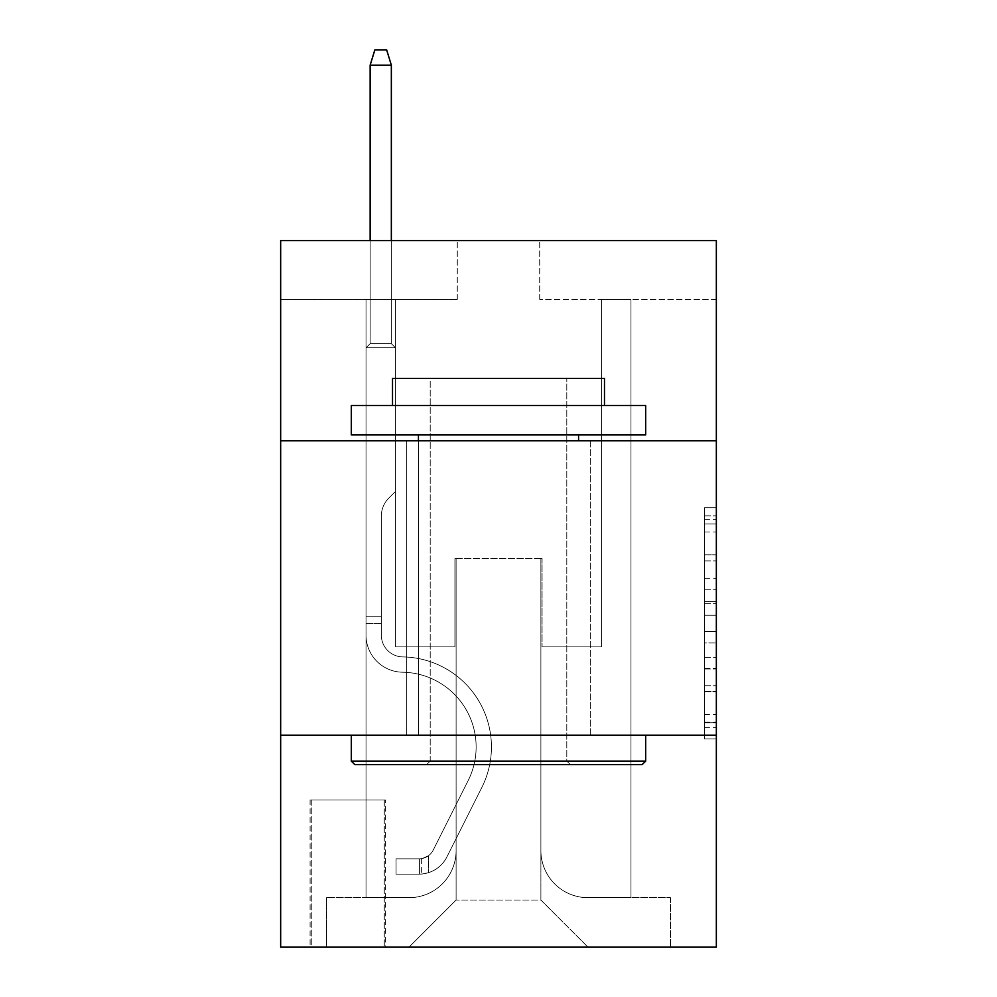 <?xml version="1.0" encoding="UTF-8"?>
<svg xmlns="http://www.w3.org/2000/svg" width="997" height="997" viewBox="0 0 997 997"><rect width="100%" height="100%" fill="white"/><g stroke="black" fill="none" stroke-linecap="round" stroke-linejoin="round"><path stroke-width="0.75" stroke-dasharray="4.99 3.74" d="M704.567 578.248L704.567 615.236L716.345 615.236L716.345 727.349L716.345 519.3L716.345 615.236L704.567 615.236L704.567 515.823L704.567 738.902L704.567 507.735L704.567 722.725L716.345 722.725L704.567 722.725L716.345 722.725L704.567 722.725L704.567 685.737L704.567 738.902L716.345 738.902L716.345 507.735L716.345 722.152L716.345 631.413L704.567 631.413L716.345 631.413L716.345 685.737L716.345 523.923L704.567 523.923L716.345 523.923L716.345 738.902L716.345 519.3L716.345 738.902L704.567 738.902L704.567 507.735L716.345 507.735L716.345 519.3L716.345 507.735L716.345 519.3L716.345 507.735L716.345 515.823L716.345 507.735L704.567 507.735L704.567 523.923L716.345 523.923L704.567 523.923L704.567 578.248L716.345 578.248M590.349 440.799L590.349 735.188L406.651 735.188L590.349 735.188L406.651 735.188L590.349 735.188L590.349 440.799L406.651 440.799L406.651 735.188L406.651 440.799L590.349 440.799M385.453 799.955L310.092 799.955L385.453 799.955L385.453 947.15L310.092 947.15L385.453 947.15M310.092 799.955L310.092 947.15M716.345 601.365L716.345 589.8L716.345 601.365L704.567 601.365L704.567 554.843L704.567 691.806L704.567 657.422L716.345 657.422L704.567 657.422L704.567 738.902L716.345 738.902L704.567 738.902L716.345 738.902L704.567 738.902L704.567 507.735L716.345 507.735L704.567 507.735L716.345 507.735L704.567 507.735L704.567 601.365L716.345 601.365M716.345 735.188L716.345 947.15L280.656 947.15L280.656 735.188L716.345 735.188L716.345 240.613L539.713 240.613L716.345 240.613L716.345 299.486L716.345 240.613L280.656 240.613L457.287 240.613L280.656 240.613L280.656 299.486L457.287 299.486L280.656 299.486L280.656 240.613L280.656 440.799L716.345 440.799L280.656 440.799L280.656 735.188L716.345 735.188L280.656 735.188M366.024 299.486L366.024 897.686L409.007 897.686A47.108 47.108 0 0 0 456.103 850.591L456.103 558.557L456.103 900.042L456.103 558.557L456.103 900.042L456.103 558.557L540.897 558.557L540.897 850.591A47.108 47.108 0 0 0 587.993 897.686L630.976 897.686L630.976 299.486L630.976 897.686L630.976 299.486L630.976 897.686L630.976 299.486L630.976 897.686L630.976 299.486L630.976 897.686L630.976 299.486L630.976 897.686L630.976 299.486L630.976 897.686L630.976 299.486L630.976 897.686L630.976 299.486L630.976 897.686L630.976 299.486L630.976 897.686L630.976 299.486L630.976 897.686L630.976 299.486L630.976 897.686L630.976 299.486L630.976 897.686L630.976 299.486L630.976 897.686L630.976 299.486L630.976 897.686L670.42 897.686L587.993 897.686L630.976 897.686L587.993 897.686L630.976 897.686L587.993 897.686L630.976 897.686L587.993 897.686L630.976 897.686L587.993 897.686L630.976 897.686L587.993 897.686L630.976 897.686L587.993 897.686L630.976 897.686L587.993 897.686L630.976 897.686L587.993 897.686L630.976 897.686L587.993 897.686L630.976 897.686L587.993 897.686L630.976 897.686L587.993 897.686L630.976 897.686L587.993 897.686L630.976 897.686L630.976 299.486L601.54 299.486L630.976 299.486L601.54 299.486L630.976 299.486L601.54 299.486L630.976 299.486L601.54 299.486L630.976 299.486L601.54 299.486L630.976 299.486L601.54 299.486L630.976 299.486L601.54 299.486L630.976 299.486L601.54 299.486L630.976 299.486L601.54 299.486L630.976 299.486L601.54 299.486L630.976 299.486L601.54 299.486L630.976 299.486L601.54 299.486L630.976 299.486L601.54 299.486L630.976 299.486L601.54 299.486L630.976 299.486L601.54 299.486L630.976 299.486L630.976 897.686L587.993 897.686A47.108 47.108 0 0 1 540.897 850.591A47.108 47.108 0 0 0 587.993 897.686A47.108 47.108 0 0 1 540.897 850.591A47.108 47.108 0 0 0 587.993 897.686A47.108 47.108 0 0 1 540.897 850.591A47.108 47.108 0 0 0 587.993 897.686A47.108 47.108 0 0 1 540.897 850.591A47.108 47.108 0 0 0 587.993 897.686A47.108 47.108 0 0 1 540.897 850.591A47.108 47.108 0 0 0 587.993 897.686A47.108 47.108 0 0 1 540.897 850.591A47.108 47.108 0 0 0 587.993 897.686A47.108 47.108 0 0 1 540.897 850.591A47.108 47.108 0 0 0 587.993 897.686A47.108 47.108 0 0 1 540.897 850.591A47.108 47.108 0 0 0 587.993 897.686A47.108 47.108 0 0 1 540.897 850.591A47.108 47.108 0 0 0 587.993 897.686A47.108 47.108 0 0 1 540.897 850.591A47.108 47.108 0 0 0 587.993 897.686A47.108 47.108 0 0 1 540.897 850.591A47.108 47.108 0 0 0 587.993 897.686A47.108 47.108 0 0 1 540.897 850.591A47.108 47.108 0 0 0 587.993 897.686A47.108 47.108 0 0 1 540.897 850.591A47.108 47.108 0 0 0 587.993 897.686A47.108 47.108 0 0 1 540.897 850.591L540.897 558.557L540.897 900.042L456.103 900.042L540.897 900.042L587.993 947.15L670.42 947.15L409.007 947.15L587.993 947.15L540.897 900.042L587.993 947.15L540.897 900.042L540.897 558.557L540.897 900.042L540.897 558.557L454.931 558.557L454.931 646.879L395.46 646.879L395.46 299.486L366.024 299.486L366.024 897.686L409.007 897.686A47.108 47.108 0 0 0 456.103 850.591L456.103 558.557L454.931 558.557L454.931 646.879L395.46 646.879L395.46 299.486L366.024 299.486L366.024 897.686L409.007 897.686L326.58 897.686L409.007 897.686L366.024 897.686L366.024 299.486L366.024 897.686L366.024 299.486L366.024 897.686L366.024 299.486L366.024 897.686L366.024 299.486L366.024 897.686L366.024 299.486L366.024 897.686L366.024 299.486L366.024 897.686L366.024 299.486L366.024 897.686L366.024 299.486L366.024 897.686L366.024 299.486L366.024 897.686L366.024 299.486L366.024 897.686L366.024 299.486L366.024 897.686L366.024 299.486L366.024 897.686L366.024 299.486L395.46 299.486L366.024 299.486L395.46 299.486L366.024 299.486L395.46 299.486L366.024 299.486L395.46 299.486L366.024 299.486L395.46 299.486L366.024 299.486L395.46 299.486L366.024 299.486L395.46 299.486L366.024 299.486L395.46 299.486L366.024 299.486L395.46 299.486L366.024 299.486L395.46 299.486L366.024 299.486L395.46 299.486L366.024 299.486L395.46 299.486L366.024 299.486L395.46 299.486L366.024 299.486L395.46 299.486L366.024 299.486L366.024 897.686L366.024 299.486M456.103 850.591L456.103 558.557L454.931 558.557L454.931 646.879L395.46 646.879L395.46 299.486L395.46 646.879L395.46 299.486L395.46 646.879L395.46 299.486L395.46 646.879L395.46 299.486L395.46 646.879L395.46 299.486L395.46 646.879L395.46 299.486L395.46 646.879L395.46 299.486L395.46 646.879L395.46 299.486L395.46 646.879L395.46 299.486L395.46 646.879L395.46 299.486L395.46 646.879L395.46 299.486L395.46 646.879L395.46 299.486L395.46 646.879L395.46 299.486L395.46 646.879L395.46 299.486L395.46 646.879L454.931 646.879L395.46 646.879L454.931 646.879L395.46 646.879L454.931 646.879L395.46 646.879L454.931 646.879L395.46 646.879L454.931 646.879L395.46 646.879L454.931 646.879L395.46 646.879L454.931 646.879L395.46 646.879L454.931 646.879L395.46 646.879L454.931 646.879L395.46 646.879L454.931 646.879L395.46 646.879L454.931 646.879L395.46 646.879L454.931 646.879L395.46 646.879L454.931 646.879L395.46 646.879L454.931 646.879L454.931 558.557L454.931 646.879L454.931 558.557L454.931 646.879L454.931 558.557L454.931 646.879L454.931 558.557L454.931 646.879L454.931 558.557L454.931 646.879L454.931 558.557L454.931 646.879L454.931 558.557L454.931 646.879L454.931 558.557L454.931 646.879L454.931 558.557L454.931 646.879L454.931 558.557L454.931 646.879L454.931 558.557L454.931 646.879L454.931 558.557L454.931 646.879L454.931 558.557L454.931 646.879L454.931 558.557L456.103 558.557L454.931 558.557L456.103 558.557L454.931 558.557L456.103 558.557L454.931 558.557L456.103 558.557L454.931 558.557L456.103 558.557L454.931 558.557L456.103 558.557L454.931 558.557L456.103 558.557L454.931 558.557L456.103 558.557L454.931 558.557L456.103 558.557L454.931 558.557L456.103 558.557L454.931 558.557L456.103 558.557L454.931 558.557L456.103 558.557L454.931 558.557L456.103 558.557L454.931 558.557L456.103 558.557L456.103 850.591A47.108 47.108 0 0 1 409.007 897.686A47.108 47.108 0 0 0 456.103 850.591A47.108 47.108 0 0 1 409.007 897.686A47.108 47.108 0 0 0 456.103 850.591A47.108 47.108 0 0 1 409.007 897.686A47.108 47.108 0 0 0 456.103 850.591A47.108 47.108 0 0 1 409.007 897.686A47.108 47.108 0 0 0 456.103 850.591A47.108 47.108 0 0 1 409.007 897.686A47.108 47.108 0 0 0 456.103 850.591A47.108 47.108 0 0 1 409.007 897.686A47.108 47.108 0 0 0 456.103 850.591A47.108 47.108 0 0 1 409.007 897.686A47.108 47.108 0 0 0 456.103 850.591A47.108 47.108 0 0 1 409.007 897.686A47.108 47.108 0 0 0 456.103 850.591A47.108 47.108 0 0 1 409.007 897.686A47.108 47.108 0 0 0 456.103 850.591A47.108 47.108 0 0 1 409.007 897.686A47.108 47.108 0 0 0 456.103 850.591A47.108 47.108 0 0 1 409.007 897.686A47.108 47.108 0 0 0 456.103 850.591A47.108 47.108 0 0 1 409.007 897.686A47.108 47.108 0 0 0 456.103 850.591A47.108 47.108 0 0 1 409.007 897.686A47.108 47.108 0 0 0 456.103 850.591M716.345 299.486L539.713 299.486L716.345 299.486M311.263 947.15L384.281 947.15L311.263 947.15L311.263 799.955L384.281 799.955L384.281 947.15L384.281 799.955L311.263 799.955L311.263 947.15M326.58 947.15L409.007 947.15L456.103 900.042L409.007 947.15L456.103 900.042L409.007 947.15L326.58 947.15L326.58 897.686L326.58 947.15M542.069 558.557L540.897 558.557L542.069 558.557L540.897 558.557L542.069 558.557L540.897 558.557L542.069 558.557L540.897 558.557L542.069 558.557L540.897 558.557L542.069 558.557L540.897 558.557L542.069 558.557L540.897 558.557L542.069 558.557L540.897 558.557L542.069 558.557L540.897 558.557L542.069 558.557L540.897 558.557L542.069 558.557L540.897 558.557L542.069 558.557L540.897 558.557L542.069 558.557L540.897 558.557L542.069 558.557L540.897 558.557L542.069 558.557L540.897 558.557L542.069 558.557L542.069 646.879L542.069 558.557M539.713 299.486L539.713 240.613L539.713 299.486M457.287 299.486L457.287 240.613L457.287 299.486M670.42 897.686L670.42 947.15L670.42 897.686M601.54 299.486L601.54 646.879L542.069 646.879L601.54 646.879L542.069 646.879L601.54 646.879L542.069 646.879L601.54 646.879L542.069 646.879L601.54 646.879L542.069 646.879L601.54 646.879L542.069 646.879L601.54 646.879L542.069 646.879L601.54 646.879L542.069 646.879L601.54 646.879L542.069 646.879L601.54 646.879L542.069 646.879L601.54 646.879L542.069 646.879L601.54 646.879L542.069 646.879L601.54 646.879L542.069 646.879L601.54 646.879L542.069 646.879L601.54 646.879L542.069 646.879L601.54 646.879L601.54 299.486M716.345 440.799L280.656 440.799M704.567 615.236L716.345 615.236L704.567 615.236M704.567 515.823L704.567 507.735L704.567 515.823L716.345 515.823L704.567 515.823M704.567 691.233L704.567 642.965L704.567 691.233L716.345 691.233L704.567 691.233M704.567 642.965L704.567 631.413L716.345 631.413L704.567 631.413L704.567 642.965L716.345 642.965L704.567 642.965M704.567 554.843L704.567 523.923L704.567 554.843L716.345 554.843L704.567 554.843M704.567 507.735L716.345 507.735L704.567 507.735L704.567 519.3L704.567 507.735L716.345 507.735M704.567 738.902L716.345 738.902L704.567 738.902L704.567 727.349L704.567 738.902M381.328 616.258L381.328 623.324L366.024 623.324L366.024 616.258L366.024 635.126L366.024 347.779L395.46 347.779L366.024 347.779L370.149 343.653L391.347 343.653L370.149 343.653L366.024 347.779L395.46 347.779L395.46 491.434L388.83 498.076A25.586 25.586 -30.9 0 0 381.328 516.159A25.586 25.586 149.1 0 1 388.83 498.076L395.46 491.434L395.46 347.779L366.024 347.779L370.149 343.653L391.347 343.653L395.46 347.779L366.024 347.779L395.46 347.779L391.347 343.653L370.149 343.653L366.024 347.779L370.149 343.653L391.347 343.653L395.46 347.779L366.024 347.779L395.46 347.779L395.46 491.434L388.83 498.076A25.586 25.586 -59.5 0 0 381.328 516.159A25.586 25.586 120.5 0 1 388.83 498.076L395.46 491.434L395.46 347.779L366.024 347.779L370.149 343.653L366.024 347.779L395.46 347.779L366.024 347.779L370.149 343.653L391.347 343.653L370.149 343.653L366.024 347.779L395.46 347.779L391.347 343.653L395.46 347.779L366.024 347.779L370.149 343.653L391.347 343.653L370.149 343.653L366.024 347.779L395.46 347.779L395.46 491.434L388.83 498.076A25.586 25.586 -59.5 0 0 381.328 516.159A25.586 25.586 120.5 0 1 388.83 498.076L395.46 491.434L395.46 347.779L366.024 347.779L370.149 343.653L391.347 343.653L395.46 347.779L366.024 347.779L395.46 347.779L391.347 343.653L370.149 343.653L366.024 347.779L370.149 343.653L391.347 343.653L395.46 347.779L366.024 347.779L395.46 347.779L395.46 491.434L388.83 498.076A25.586 25.586 -59.5 0 0 381.328 516.159A25.586 25.586 120.5 0 1 388.83 498.076L395.46 491.434L395.46 347.779L366.024 347.779L370.149 343.653L366.024 347.779L395.46 347.779L366.024 347.779L370.149 343.653L391.347 343.653L370.149 343.653L366.024 347.779L395.46 347.779L391.347 343.653L395.46 347.779L366.024 347.779L370.149 343.653L391.347 343.653L370.149 343.653L366.024 347.779L395.46 347.779L395.46 491.434L388.83 498.076A25.586 25.586 -59.5 0 0 381.328 516.159A25.586 25.586 120.5 0 1 388.83 498.076L395.46 491.434L395.46 347.779L366.024 347.779L370.149 343.653L391.347 343.653L395.46 347.779L366.024 347.779L395.46 347.779L391.347 343.653L370.149 343.653L366.024 347.779L370.149 343.653L391.347 343.653L395.46 347.779L366.024 347.779L395.46 347.779L395.46 491.434L388.83 498.076A25.586 25.586 -59.5 0 0 381.328 516.159A25.586 25.586 120.5 0 1 388.83 498.076L395.46 491.434L395.46 347.779L366.024 347.779L370.149 343.653L366.024 347.779L395.46 347.779L366.024 347.779L370.149 343.653L391.347 343.653L370.149 343.653L366.024 347.779L366.024 635.126A37.088 37.088 -30.9 0 0 402.526 672.215A37.088 37.088 149.1 0 1 366.024 635.126L366.024 347.779L366.024 635.126A37.088 37.088 -59.5 0 0 402.526 672.215A37.088 37.088 149.1 0 1 366.024 635.126L366.024 347.779L366.024 635.126A37.088 37.088 -59.5 0 0 402.526 672.215A37.088 37.088 149.1 0 1 366.024 635.126L366.024 347.779L366.024 635.126A37.088 37.088 -59.5 0 0 402.526 672.215A74.775 74.775 149.1 0 1 468.166 780.564A74.775 74.775 -30.9 0 0 402.526 672.215A37.088 37.088 120.5 0 1 366.024 635.126L366.024 347.779L366.024 635.126A37.088 37.088 -59.5 0 0 402.526 672.215A37.088 37.088 120.5 0 1 366.024 635.126L366.024 347.779L366.024 635.126A37.088 37.088 -59.5 0 0 402.526 672.215A37.088 37.088 120.5 0 1 366.024 635.126L366.024 347.779L395.46 347.779L391.347 343.653L395.46 347.779L395.46 491.434L388.83 498.076A25.586 25.586 -59.5 0 0 381.328 516.159A25.586 25.586 120.5 0 1 388.83 498.076L395.46 491.434L395.46 347.779L366.024 347.779L366.024 635.126A37.088 37.088 -59.5 0 0 402.526 672.215A74.775 74.775 120.5 0 1 468.166 780.564A74.775 74.775 -30.9 0 0 402.526 672.215A37.088 37.088 120.5 0 1 366.024 635.126L366.024 347.779L395.46 347.779L391.347 343.653L370.149 343.653L391.347 343.653L395.46 347.779L366.024 347.779L395.46 347.779L395.46 491.434L388.83 498.076A25.586 25.586 -59.5 0 0 381.328 516.159A25.586 25.586 120.5 0 1 388.83 498.076L395.46 491.434L395.46 347.779L366.024 347.779L366.024 635.126A37.088 37.088 -59.5 0 0 402.526 672.215A37.088 37.088 120.5 0 1 366.024 635.126L366.024 347.779L395.46 347.779L391.347 343.653L370.149 343.653L366.024 347.779L395.46 347.779L395.46 491.434L388.83 498.076A25.586 25.586 -59.5 0 0 381.328 516.159A25.586 25.586 120.5 0 1 388.83 498.076L395.46 491.434L395.46 347.779L366.024 347.779L366.024 635.126A37.088 37.088 -59.5 0 0 402.526 672.215A37.088 37.088 120.5 0 1 366.024 635.126L366.024 347.779L395.46 347.779L391.347 343.653L395.46 347.779L395.46 491.434L388.83 498.076A25.586 25.586 -59.5 0 0 381.328 516.159A25.586 25.586 120.5 0 1 388.83 498.076L395.46 491.434L395.46 347.779L366.024 347.779L366.024 635.126A37.088 37.088 -59.5 0 0 402.526 672.215A74.775 74.775 120.5 0 1 468.166 780.564A74.775 74.775 -30.9 0 0 402.526 672.215A37.088 37.088 120.5 0 1 366.024 635.126L366.024 347.779L395.46 347.779L391.347 343.653L370.149 343.653L391.347 343.653L395.46 347.779L366.024 347.779L395.46 347.779L395.46 491.434L388.83 498.076A25.586 25.586 -59.5 0 0 381.328 516.159A25.586 25.586 120.5 0 1 388.83 498.076L395.46 491.434L395.46 347.779L366.024 347.779L366.024 635.126A37.088 37.088 -59.5 0 0 402.526 672.215A37.088 37.088 120.5 0 1 366.024 635.126L366.024 347.779L395.46 347.779L391.347 343.653L370.149 343.653L366.024 347.779L395.46 347.779L395.46 491.434L388.83 498.076A25.586 25.586 -59.5 0 0 381.328 516.159A25.586 25.586 120.5 0 1 388.83 498.076L395.46 491.434L395.46 347.779L366.024 347.779L366.024 635.126A37.088 37.088 -59.5 0 0 402.526 672.215A37.088 37.088 120.5 0 1 366.024 635.126L366.024 347.779L395.46 347.779L391.347 343.653L395.46 347.779L395.46 491.434L388.83 498.076A25.586 25.586 -59.5 0 0 381.328 516.159A25.586 25.586 120.5 0 1 388.83 498.076L395.46 491.434L395.46 347.779L366.024 347.779L366.024 635.126A37.088 37.088 -59.5 0 0 402.526 672.215A74.775 74.775 120.5 0 1 468.166 780.564L433.221 850.08L468.166 780.564A74.775 74.775 -59.5 0 0 402.526 672.215A37.088 37.088 120.5 0 1 366.024 635.126L366.024 347.779L395.46 347.779L391.347 343.653L370.149 343.653L391.347 343.653L395.46 347.779L366.024 347.779L395.46 347.779L395.46 491.434L388.83 498.076A25.586 25.586 -59.5 0 0 381.328 516.159A25.586 25.586 120.5 0 1 388.83 498.076L395.46 491.434L395.46 347.779L366.024 347.779L366.024 635.126A37.088 37.088 -59.5 0 0 402.526 672.215A37.088 37.088 120.5 0 1 366.024 635.126L366.024 347.779L395.46 347.779L391.347 343.653L370.149 343.653L366.024 347.779L395.46 347.779L395.46 491.434L388.83 498.076A25.586 25.586 -59.5 0 0 381.328 516.159A25.586 25.586 120.5 0 1 388.83 498.076L395.46 491.434L395.46 347.779L366.024 347.779L366.024 635.126L366.024 623.324L381.328 623.324L381.328 616.258L366.024 616.258L381.328 616.258L381.328 635.126L381.328 516.159L381.328 635.126A21.784 21.784 -30.9 0 0 402.776 656.911A21.784 21.784 149.1 0 1 381.328 635.126L381.328 516.159L381.328 635.126L381.328 616.258L366.024 616.258L381.328 616.258L381.328 635.126A21.784 21.784 -59.5 0 0 402.776 656.911A21.784 21.784 149.1 0 1 381.328 635.126L381.328 516.159L381.328 635.126A21.784 21.784 -59.5 0 0 402.776 656.911A21.784 21.784 149.1 0 1 381.328 635.126L381.328 516.159L381.328 635.126L381.328 616.258L366.024 616.258L381.328 616.258L381.328 635.126A21.784 21.784 -59.5 0 0 402.776 656.911A90.079 90.079 149.1 0 1 481.838 787.443A90.079 90.079 -30.9 0 0 402.776 656.911A21.784 21.784 120.5 0 1 381.328 635.126L381.328 516.159L381.328 635.126A21.784 21.784 -59.5 0 0 402.776 656.911A21.784 21.784 120.5 0 1 381.328 635.126L381.328 516.159L381.328 635.126L381.328 616.258L366.024 616.258L381.328 616.258L381.328 635.126A21.784 21.784 -59.5 0 0 402.776 656.911A21.784 21.784 120.5 0 1 381.328 635.126L381.328 516.159L381.328 635.126A21.784 21.784 -59.5 0 0 402.776 656.911A90.079 90.079 120.5 0 1 481.838 787.443A90.079 90.079 -30.9 0 0 402.776 656.911A21.784 21.784 120.5 0 1 381.328 635.126L381.328 516.159L381.328 635.126L381.328 616.258L366.024 616.258L381.328 616.258L381.328 635.126A21.784 21.784 -59.5 0 0 402.776 656.911A21.784 21.784 120.5 0 1 381.328 635.126L381.328 516.159L381.328 635.126A21.784 21.784 -59.5 0 0 402.776 656.911A21.784 21.784 120.5 0 1 381.328 635.126L381.328 516.159L381.328 635.126L381.328 616.258L366.024 616.258L381.328 616.258L381.328 635.126A21.784 21.784 -59.5 0 0 402.776 656.911A90.079 90.079 120.5 0 1 481.838 787.443A90.079 90.079 -30.9 0 0 402.776 656.911A21.784 21.784 120.5 0 1 381.328 635.126L381.328 516.159L381.328 635.126A21.784 21.784 -59.5 0 0 402.776 656.911A21.784 21.784 120.5 0 1 381.328 635.126L381.328 516.159L381.328 635.126L381.328 616.258L366.024 616.258L381.328 616.258L381.328 635.126A21.784 21.784 -59.5 0 0 402.776 656.911A21.784 21.784 120.5 0 1 381.328 635.126L381.328 516.159L381.328 635.126A21.784 21.784 -59.5 0 0 402.776 656.911A90.079 90.079 120.5 0 1 481.838 787.443L446.893 856.946L481.838 787.443A90.079 90.079 -59.5 0 0 402.776 656.911A21.784 21.784 120.5 0 1 381.328 635.126L381.328 516.159L381.328 635.126L381.328 616.258L366.024 616.258M419.6 874.132A31.206 31.206 -30.9 0 0 446.893 856.946L481.838 787.443A90.079 90.079 -59.5 0 0 402.776 656.911A21.784 21.784 120.5 0 1 381.328 635.126A21.784 21.784 -59.5 0 0 402.776 656.911A21.784 21.784 120.5 0 1 381.328 635.126L381.328 516.159L381.328 635.126A21.784 21.784 -59.5 0 0 402.776 656.911A90.079 90.079 120.5 0 1 481.838 787.443A90.079 90.079 -59.5 0 0 402.776 656.911A21.784 21.784 120.5 0 1 381.328 635.126A21.784 21.784 120.5 0 0 402.776 656.911A21.784 21.784 120.5 0 1 381.328 635.126A21.784 21.784 120.5 0 0 402.776 656.911A90.079 90.079 120.5 0 1 481.838 787.443L446.893 856.946L481.838 787.443A90.079 90.079 -59.5 0 0 402.776 656.911A21.784 21.784 120.5 0 1 381.328 635.126A21.784 21.784 120.5 0 0 402.776 656.911A90.079 90.079 120.5 0 1 481.838 787.443A90.079 90.079 -59.5 0 0 402.776 656.911A21.784 21.784 120.5 0 1 381.328 635.126A21.784 21.784 120.5 0 0 402.776 656.911A21.784 21.784 120.5 0 1 381.328 635.126A21.784 21.784 120.5 0 0 402.776 656.911A90.079 90.079 120.5 0 1 481.838 787.443A90.079 90.079 -59.5 0 0 402.776 656.911A21.784 21.784 120.5 0 1 381.328 635.126A21.784 21.784 120.5 0 0 402.776 656.911A90.079 90.079 120.5 0 1 481.838 787.443L446.893 856.946A31.206 31.206 149.1 0 1 428.436 872.687A31.206 31.206 -30.9 0 0 446.893 856.946L481.838 787.443A90.079 90.079 -59.5 0 0 402.776 656.911A21.784 21.784 120.5 0 1 381.328 635.126A21.784 21.784 120.5 0 0 402.776 656.911A21.784 21.784 120.5 0 1 381.328 635.126A21.784 21.784 120.5 0 0 402.776 656.911A90.079 90.079 120.5 0 1 481.838 787.443A90.079 90.079 -59.5 0 0 402.776 656.911A21.784 21.784 120.5 0 1 381.328 635.126A21.784 21.784 120.5 0 0 402.776 656.911A90.079 90.079 120.5 0 1 481.838 787.443A90.079 90.079 -59.5 0 0 402.776 656.911A21.784 21.784 120.5 0 1 381.328 635.126A21.784 21.784 120.5 0 0 402.776 656.911A21.784 21.784 120.5 0 1 381.328 635.126A21.784 21.784 120.5 0 0 402.776 656.911A90.079 90.079 120.5 0 1 481.838 787.443L446.893 856.946L481.838 787.443A90.079 90.079 -59.5 0 0 402.776 656.911A21.784 21.784 120.5 0 1 381.328 635.126A21.784 21.784 120.5 0 0 402.776 656.911A90.079 90.079 120.5 0 1 481.838 787.443A90.079 90.079 -59.5 0 0 402.776 656.911A21.784 21.784 120.5 0 1 381.328 635.126A21.784 21.784 120.5 0 0 402.776 656.911A21.784 21.784 120.5 0 1 381.328 635.126A21.784 21.784 120.5 0 0 402.776 656.911A90.079 90.079 120.5 0 1 481.838 787.443A90.079 90.079 -59.5 0 0 402.776 656.911A21.784 21.784 120.5 0 1 381.328 635.126A21.784 21.784 120.5 0 0 402.776 656.911A90.079 90.079 120.5 0 1 481.838 787.443L446.893 856.946L481.838 787.443A90.079 90.079 -59.5 0 0 402.776 656.911A90.079 90.079 -59.5 0 1 481.838 787.443A90.079 90.079 -59.5 0 0 402.776 656.911A90.079 90.079 -59.5 0 1 481.838 787.443L446.893 856.946A31.206 31.206 120.5 0 1 428.436 872.687C419.363 874.618 419.363 874.618 428.436 872.687C419.363 874.618 419.363 874.618 428.436 872.687A31.206 31.206 -59.5 0 0 446.893 856.946L481.838 787.443A90.079 90.079 -59.5 0 0 402.776 656.911A90.079 90.079 -59.5 0 1 481.838 787.443L446.893 856.946L481.838 787.443A90.079 90.079 -59.5 0 0 402.776 656.911A90.079 90.079 -59.5 0 1 481.838 787.443A90.079 90.079 -59.5 0 0 402.776 656.911A90.079 90.079 -59.5 0 1 481.838 787.443L446.893 856.946L481.838 787.443A90.079 90.079 -59.5 0 0 402.776 656.911A90.079 90.079 -59.5 0 1 481.838 787.443L446.893 856.946A31.206 31.206 120.5 0 1 428.436 872.687C419.363 874.618 419.363 874.618 428.436 872.687C419.363 874.618 419.363 874.618 428.436 872.687A31.206 31.206 -59.5 0 0 446.893 856.946L481.838 787.443A90.079 90.079 -59.5 0 0 402.776 656.911A90.079 90.079 -59.5 0 1 481.838 787.443A90.079 90.079 -59.5 0 0 402.776 656.911A90.079 90.079 -59.5 0 1 481.838 787.443L446.893 856.946L481.838 787.443A90.079 90.079 -59.5 0 0 402.776 656.911A90.079 90.079 -59.5 0 1 481.838 787.443L446.893 856.946L481.838 787.443A90.079 90.079 -59.5 0 0 402.776 656.911A90.079 90.079 -59.5 0 1 481.838 787.443A90.079 90.079 -59.5 0 0 402.776 656.911A90.079 90.079 -59.5 0 1 481.838 787.443L446.893 856.946A31.206 31.206 120.5 0 1 428.436 872.687C419.363 874.618 419.363 874.618 428.436 872.687C419.363 874.618 419.363 874.618 428.436 872.687A31.206 31.206 -59.5 0 0 446.893 856.946L481.838 787.443A90.079 90.079 -59.5 0 0 402.776 656.911A90.079 90.079 -59.5 0 1 481.838 787.443L446.893 856.946L481.838 787.443A90.079 90.079 -59.5 0 0 402.776 656.911A90.079 90.079 -59.5 0 1 481.838 787.443A90.079 90.079 -59.5 0 0 402.776 656.911A90.079 90.079 -59.5 0 1 481.838 787.443L446.893 856.946L481.838 787.443A90.079 90.079 -59.5 0 0 402.776 656.911A90.079 90.079 -59.5 0 1 481.838 787.443L446.893 856.946A31.206 31.206 120.5 0 1 428.436 872.687C419.363 874.618 419.363 874.618 428.436 872.687C419.363 874.618 419.363 874.618 428.436 872.687A31.206 31.206 -59.5 0 0 446.893 856.946L481.838 787.443L446.893 856.946A31.206 31.206 120.5 0 1 428.436 872.687C419.363 874.618 419.363 874.618 428.436 872.687C419.363 874.618 419.363 874.618 428.436 872.687A31.206 31.206 -59.5 0 0 446.893 856.946L481.838 787.443L446.893 856.946A31.206 31.206 120.5 0 1 428.436 872.687C419.363 874.618 419.363 874.618 428.436 872.687C419.363 874.618 419.363 874.618 428.436 872.687A31.206 31.206 -59.5 0 0 446.893 856.946L481.838 787.443L446.893 856.946A31.206 31.206 120.5 0 1 428.436 872.687C419.363 874.618 419.363 874.618 428.436 872.687C419.363 874.618 419.363 874.618 428.436 872.687A31.206 31.206 -59.5 0 0 446.893 856.946L481.838 787.443L446.893 856.946A31.206 31.206 120.5 0 1 428.436 872.687C419.363 874.618 419.363 874.618 428.436 872.687C419.363 874.618 419.363 874.618 428.436 872.687A31.206 31.206 -59.5 0 0 446.893 856.946L481.838 787.443L446.893 856.946A31.206 31.206 120.5 0 1 428.436 872.687C419.363 874.618 419.363 874.618 428.436 872.687C419.363 874.618 419.363 874.618 428.436 872.687A31.206 31.206 -59.5 0 0 446.893 856.946L481.838 787.443L446.893 856.946A31.206 31.206 120.5 0 1 428.436 872.687C419.363 874.618 419.363 874.618 428.436 872.687C419.363 874.618 419.363 874.618 428.436 872.687A31.206 31.206 -59.5 0 0 446.893 856.946L481.838 787.443L446.893 856.946A31.206 31.206 120.5 0 1 428.436 872.687C419.363 874.618 419.363 874.618 428.436 872.687C419.363 874.618 419.363 874.618 428.436 872.687A31.206 31.206 -59.5 0 0 446.893 856.946L481.838 787.443L446.893 856.946A31.206 31.206 120.5 0 1 428.436 872.687C419.363 874.618 419.363 874.618 428.436 872.687C419.363 874.618 419.363 874.618 428.436 872.687A31.206 31.206 -59.5 0 0 446.893 856.946L481.838 787.443L446.893 856.946A31.206 31.206 120.5 0 1 428.436 872.687C419.363 874.618 419.363 874.618 428.436 872.687C419.363 874.618 419.363 874.618 428.436 872.687A31.206 31.206 -59.5 0 0 446.893 856.946L481.838 787.443L446.893 856.946A31.206 31.206 120.5 0 1 428.436 872.687C419.363 874.618 419.363 874.618 428.436 872.687C419.363 874.618 419.363 874.618 428.436 872.687A31.206 31.206 -59.5 0 0 446.893 856.946A31.206 31.206 -30.9 0 1 419.6 874.132L419.6 858.828A15.902 15.902 -30.9 0 0 433.221 850.08L468.166 780.564A74.775 74.775 -59.5 0 0 402.526 672.215A37.088 37.088 120.5 0 1 366.024 635.126A37.088 37.088 -59.5 0 0 402.526 672.215A74.775 74.775 120.5 0 1 468.166 780.564A74.775 74.775 -59.5 0 0 402.526 672.215A37.088 37.088 120.5 0 1 366.024 635.126A37.088 37.088 120.5 0 0 402.526 672.215A37.088 37.088 120.5 0 1 366.024 635.126A37.088 37.088 120.5 0 0 402.526 672.215A74.775 74.775 120.5 0 1 468.166 780.564L433.221 850.08L468.166 780.564A74.775 74.775 -59.5 0 0 402.526 672.215A37.088 37.088 120.5 0 1 366.024 635.126A37.088 37.088 120.5 0 0 402.526 672.215A74.775 74.775 120.5 0 1 468.166 780.564A74.775 74.775 -59.5 0 0 402.526 672.215A37.088 37.088 120.5 0 1 366.024 635.126A37.088 37.088 120.5 0 0 402.526 672.215A37.088 37.088 120.5 0 1 366.024 635.126A37.088 37.088 120.5 0 0 402.526 672.215A74.775 74.775 120.5 0 1 468.166 780.564A74.775 74.775 -59.5 0 0 402.526 672.215A37.088 37.088 120.5 0 1 366.024 635.126A37.088 37.088 120.5 0 0 402.526 672.215A74.775 74.775 120.5 0 1 468.166 780.564L433.221 850.08A15.902 15.902 149.1 0 1 428.436 855.738C419.513 859.838 419.513 859.838 428.436 855.738C419.513 859.838 419.513 859.838 428.436 855.738A15.902 15.902 -30.9 0 0 433.221 850.08L468.166 780.564A74.775 74.775 -59.5 0 0 402.526 672.215A37.088 37.088 120.5 0 1 366.024 635.126A37.088 37.088 120.5 0 0 402.526 672.215A37.088 37.088 120.5 0 1 366.024 635.126A37.088 37.088 120.5 0 0 402.526 672.215A74.775 74.775 120.5 0 1 468.166 780.564A74.775 74.775 -59.5 0 0 402.526 672.215A37.088 37.088 120.5 0 1 366.024 635.126A37.088 37.088 120.5 0 0 402.526 672.215A74.775 74.775 120.5 0 1 468.166 780.564A74.775 74.775 -59.5 0 0 402.526 672.215A37.088 37.088 120.5 0 1 366.024 635.126A37.088 37.088 120.5 0 0 402.526 672.215A37.088 37.088 120.5 0 1 366.024 635.126A37.088 37.088 120.5 0 0 402.526 672.215A74.775 74.775 120.5 0 1 468.166 780.564L433.221 850.08L468.166 780.564A74.775 74.775 -59.5 0 0 402.526 672.215A37.088 37.088 120.5 0 1 366.024 635.126A37.088 37.088 120.5 0 0 402.526 672.215A74.775 74.775 120.5 0 1 468.166 780.564A74.775 74.775 -59.5 0 0 402.526 672.215A37.088 37.088 120.5 0 1 366.024 635.126A37.088 37.088 120.5 0 0 402.526 672.215A37.088 37.088 120.5 0 1 366.024 635.126A37.088 37.088 120.5 0 0 402.526 672.215A74.775 74.775 120.5 0 1 468.166 780.564A74.775 74.775 -59.5 0 0 402.526 672.215A37.088 37.088 120.5 0 1 366.024 635.126A37.088 37.088 120.5 0 0 402.526 672.215A74.775 74.775 120.5 0 1 468.166 780.564L433.221 850.08L468.166 780.564A74.775 74.775 -59.5 0 0 402.526 672.215A74.775 74.775 -59.5 0 1 468.166 780.564A74.775 74.775 -59.5 0 0 402.526 672.215A74.775 74.775 -59.5 0 1 468.166 780.564L433.221 850.08A15.902 15.902 120.5 0 1 428.436 855.738C419.513 859.838 419.513 859.838 428.436 855.738C419.513 859.838 419.513 859.838 428.436 855.738A15.902 15.902 -59.5 0 0 433.221 850.08L468.166 780.564A74.775 74.775 -59.5 0 0 402.526 672.215A74.775 74.775 -59.5 0 1 468.166 780.564L433.221 850.08L468.166 780.564A74.775 74.775 -59.5 0 0 402.526 672.215A74.775 74.775 -59.5 0 1 468.166 780.564A74.775 74.775 -59.5 0 0 402.526 672.215A74.775 74.775 -59.5 0 1 468.166 780.564L433.221 850.08L468.166 780.564A74.775 74.775 -59.5 0 0 402.526 672.215A74.775 74.775 -59.5 0 1 468.166 780.564L433.221 850.08A15.902 15.902 120.5 0 1 428.436 855.738C419.513 859.838 419.513 859.838 428.436 855.738C419.513 859.838 419.513 859.838 428.436 855.738A15.902 15.902 -59.5 0 0 433.221 850.08L468.166 780.564A74.775 74.775 -59.5 0 0 402.526 672.215A74.775 74.775 -59.5 0 1 468.166 780.564A74.775 74.775 -59.5 0 0 402.526 672.215A74.775 74.775 -59.5 0 1 468.166 780.564L433.221 850.08L468.166 780.564A74.775 74.775 -59.5 0 0 402.526 672.215A74.775 74.775 -59.5 0 1 468.166 780.564L433.221 850.08L468.166 780.564A74.775 74.775 -59.5 0 0 402.526 672.215A74.775 74.775 -59.5 0 1 468.166 780.564A74.775 74.775 -59.5 0 0 402.526 672.215A74.775 74.775 -59.5 0 1 468.166 780.564L433.221 850.08A15.902 15.902 120.5 0 1 428.436 855.738C419.513 859.838 419.513 859.838 428.436 855.738C419.513 859.838 419.513 859.838 428.436 855.738A15.902 15.902 -59.5 0 0 433.221 850.08L468.166 780.564A74.775 74.775 -59.5 0 0 402.526 672.215A74.775 74.775 -59.5 0 1 468.166 780.564L433.221 850.08L468.166 780.564A74.775 74.775 -59.5 0 0 402.526 672.215A74.775 74.775 -59.5 0 1 468.166 780.564A74.775 74.775 -59.5 0 0 402.526 672.215A74.775 74.775 -59.5 0 1 468.166 780.564L433.221 850.08L468.166 780.564A74.775 74.775 -59.5 0 0 402.526 672.215A74.775 74.775 -59.5 0 1 468.166 780.564L433.221 850.08A15.902 15.902 120.5 0 1 428.436 855.738C419.513 859.838 419.513 859.838 428.436 855.738C419.513 859.838 419.513 859.838 428.436 855.738A15.902 15.902 -59.5 0 0 433.221 850.08L468.166 780.564L433.221 850.08A15.902 15.902 120.5 0 1 428.436 855.738C419.513 859.838 419.513 859.838 428.436 855.738C419.513 859.838 419.513 859.838 428.436 855.738A15.902 15.902 -59.5 0 0 433.221 850.08L468.166 780.564L433.221 850.08A15.902 15.902 120.5 0 1 428.436 855.738C419.513 859.838 419.513 859.838 428.436 855.738C419.513 859.838 419.513 859.838 428.436 855.738A15.902 15.902 -59.5 0 0 433.221 850.08L468.166 780.564L433.221 850.08A15.902 15.902 120.5 0 1 428.436 855.738C419.513 859.838 419.513 859.838 428.436 855.738C419.513 859.838 419.513 859.838 428.436 855.738A15.902 15.902 -59.5 0 0 433.221 850.08L468.166 780.564L433.221 850.08A15.902 15.902 120.5 0 1 428.436 855.738C419.513 859.838 419.513 859.838 428.436 855.738C419.513 859.838 419.513 859.838 428.436 855.738A15.902 15.902 -59.5 0 0 433.221 850.08L468.166 780.564L433.221 850.08A15.902 15.902 120.5 0 1 428.436 855.738C419.513 859.838 419.513 859.838 428.436 855.738C419.513 859.838 419.513 859.838 428.436 855.738A15.902 15.902 -59.5 0 0 433.221 850.08L468.166 780.564L433.221 850.08A15.902 15.902 120.5 0 1 428.436 855.738C419.513 859.838 419.513 859.838 428.436 855.738C419.513 859.838 419.513 859.838 428.436 855.738A15.902 15.902 -59.5 0 0 433.221 850.08L468.166 780.564L433.221 850.08A15.902 15.902 120.5 0 1 428.436 855.738C419.513 859.838 419.513 859.838 428.436 855.738C419.513 859.838 419.513 859.838 428.436 855.738A15.902 15.902 -59.5 0 0 433.221 850.08L468.166 780.564L433.221 850.08A15.902 15.902 120.5 0 1 428.436 855.738C419.513 859.838 419.513 859.838 428.436 855.738C419.513 859.838 419.513 859.838 428.436 855.738A15.902 15.902 -59.5 0 0 433.221 850.08L468.166 780.564L433.221 850.08A15.902 15.902 120.5 0 1 428.436 855.738C419.513 859.838 419.513 859.838 428.436 855.738C419.513 859.838 419.513 859.838 428.436 855.738A15.902 15.902 -59.5 0 0 433.221 850.08L468.166 780.564L433.221 850.08A15.902 15.902 120.5 0 1 428.436 855.738C419.513 859.838 419.513 859.838 428.436 855.738C419.513 859.838 419.513 859.838 428.436 855.738A15.902 15.902 -59.5 0 0 433.221 850.08A15.902 15.902 -30.9 0 1 419.6 858.828L419.6 874.132L396.058 874.145L419.6 874.132A31.206 31.206 -59.5 0 0 446.893 856.946A31.206 31.206 -59.5 0 1 419.6 874.132L419.6 858.828L396.058 858.828L419.6 858.828A15.902 15.902 -59.5 0 0 433.221 850.08A15.902 15.902 -59.5 0 1 419.6 858.828L419.6 874.132L396.058 874.145L396.058 858.828L396.058 874.145L419.6 874.132A31.206 31.206 -59.5 0 0 446.893 856.946A31.206 31.206 -59.5 0 1 419.6 874.132L419.6 858.828L396.058 858.828L419.6 858.828A15.902 15.902 -59.5 0 0 433.221 850.08A15.902 15.902 -59.5 0 1 419.6 858.828L419.6 874.132L396.058 874.145L396.058 858.828L396.058 874.145L419.6 874.132A31.206 31.206 -59.5 0 0 446.893 856.946A31.206 31.206 -59.5 0 1 419.6 874.132L419.6 858.828L396.058 858.828L419.6 858.828A15.902 15.902 -59.5 0 0 433.221 850.08A15.902 15.902 -59.5 0 1 419.6 858.828L419.6 874.132L396.058 874.145L396.058 858.828L396.058 874.145L419.6 874.132A31.206 31.206 -59.5 0 0 446.893 856.946A31.206 31.206 -59.5 0 1 419.6 874.132L419.6 858.828L396.058 858.828L419.6 858.828A15.902 15.902 -59.5 0 0 433.221 850.08A15.902 15.902 -59.5 0 1 419.6 858.828L419.6 874.132L396.058 874.145L396.058 858.828L396.058 874.145L419.6 874.132A31.206 31.206 -59.5 0 0 446.893 856.946A31.206 31.206 -59.5 0 1 419.6 874.132L419.6 858.828L396.058 858.828L419.6 858.828A15.902 15.902 -59.5 0 0 433.221 850.08A15.902 15.902 -59.5 0 1 419.6 858.828L419.6 874.132L396.058 874.145L396.058 858.828L396.058 874.145L419.6 874.132A31.206 31.206 -59.5 0 0 446.893 856.946A31.206 31.206 -59.5 0 1 419.6 874.132L419.6 858.828L396.058 858.828L419.6 858.828A15.902 15.902 -59.5 0 0 433.221 850.08A15.902 15.902 -59.5 0 1 419.6 858.828L419.6 874.132L396.058 874.145L396.058 858.828L396.058 874.145L419.6 874.132A31.206 31.206 -59.5 0 0 446.893 856.946A31.206 31.206 -59.5 0 1 419.6 874.132L419.6 858.828L396.058 858.828L419.6 858.828A15.902 15.902 -59.5 0 0 433.221 850.08A15.902 15.902 -59.5 0 1 419.6 858.828L419.6 874.132L396.058 874.145L396.058 858.828L396.058 874.145L419.6 874.132A31.206 31.206 -59.5 0 0 446.893 856.946A31.206 31.206 -59.5 0 1 419.6 874.132L419.6 858.828L396.058 858.828L419.6 858.828A15.902 15.902 -59.5 0 0 433.221 850.08A15.902 15.902 -59.5 0 1 419.6 858.828L419.6 874.132L396.058 874.145L396.058 858.828L396.058 874.145L419.6 874.132A31.206 31.206 -59.5 0 0 446.893 856.946A31.206 31.206 -59.5 0 1 419.6 874.132L419.6 858.828L396.058 858.828L419.6 858.828A15.902 15.902 -59.5 0 0 433.221 850.08A15.902 15.902 -59.5 0 1 419.6 858.828L419.6 874.132L396.058 874.145L396.058 858.828L396.058 874.145L419.6 874.132A31.206 31.206 -59.5 0 0 446.893 856.946A31.206 31.206 -59.5 0 1 419.6 874.132L419.6 858.828L396.058 858.828L419.6 858.828A15.902 15.902 -59.5 0 0 433.221 850.08A15.902 15.902 -59.5 0 1 419.6 858.828L419.6 874.132L396.058 874.145L396.058 858.828L396.058 874.145L419.6 874.132A31.206 31.206 -59.5 0 0 446.893 856.946A31.206 31.206 -59.5 0 1 419.6 874.132L419.6 858.828L396.058 858.828L419.6 858.828A15.902 15.902 -59.5 0 0 433.221 850.08A15.902 15.902 -59.5 0 1 419.6 858.828L419.6 874.132L396.058 874.145L396.058 858.828L396.058 874.145L419.6 874.132A31.206 31.206 -59.5 0 0 446.893 856.946A31.206 31.206 -59.5 0 1 419.6 874.132L419.6 858.828L396.058 858.828L419.6 858.828A15.902 15.902 -59.5 0 0 433.221 850.08A15.902 15.902 -59.5 0 1 419.6 858.828L419.6 874.132L396.058 874.145L396.058 858.828L396.058 874.145L419.6 874.132A31.206 31.206 -59.5 0 0 446.893 856.946A31.206 31.206 -59.5 0 1 419.6 874.132L419.6 858.828L396.058 858.828L419.6 858.828A15.902 15.902 -59.5 0 0 433.221 850.08A15.902 15.902 -59.5 0 1 419.6 858.828L419.6 874.132L396.058 874.145L396.058 858.828L396.058 874.145L419.6 874.132A31.206 31.206 -59.5 0 0 446.893 856.946A31.206 31.206 -59.5 0 1 419.6 874.132L419.6 858.828L396.058 858.828L419.6 858.828A15.902 15.902 -59.5 0 0 433.221 850.08A15.902 15.902 -59.5 0 1 419.6 858.828L419.6 874.132L396.058 874.145L396.058 858.828L396.058 874.145L419.6 874.132M370.149 65.154L391.347 65.154L386.637 49.85L391.347 65.154L386.637 49.85L374.86 49.85L370.149 65.154L370.149 343.653L370.149 65.154L391.347 65.154L391.347 343.653L395.46 347.779L391.347 343.653L391.347 65.154L370.149 65.154L374.86 49.85L386.637 49.85L374.86 49.85L370.149 65.154L370.149 343.653L370.149 65.154L391.347 65.154L386.637 49.85L391.347 65.154L391.347 343.653L391.347 65.154L370.149 65.154L374.86 49.85L386.637 49.85L374.86 49.85L370.149 65.154L370.149 343.653L370.149 65.154L391.347 65.154L386.637 49.85L391.347 65.154L391.347 343.653L391.347 65.154L370.149 65.154L374.86 49.85L386.637 49.85L374.86 49.85L370.149 65.154L370.149 343.653L370.149 65.154L391.347 65.154L386.637 49.85L391.347 65.154L391.347 343.653L391.347 65.154L370.149 65.154L374.86 49.85L386.637 49.85L374.86 49.85L370.149 65.154L370.149 343.653L370.149 65.154L391.347 65.154L386.637 49.85L391.347 65.154L391.347 343.653L391.347 65.154L370.149 65.154L374.86 49.85L386.637 49.85L374.86 49.85L370.149 65.154L370.149 343.653L370.149 65.154L391.347 65.154L386.637 49.85L391.347 65.154L391.347 343.653L391.347 65.154L370.149 65.154L374.86 49.85L386.637 49.85L374.86 49.85L370.149 65.154L370.149 343.653L370.149 65.154L391.347 65.154L386.637 49.85L391.347 65.154L391.347 343.653L391.347 65.154L370.149 65.154L374.86 49.85L386.637 49.85L374.86 49.85L370.149 65.154L370.149 343.653L370.149 65.154L391.347 65.154L386.637 49.85L391.347 65.154L391.347 343.653L391.347 65.154L370.149 65.154L374.86 49.85L386.637 49.85L374.86 49.85L370.149 65.154L370.149 343.653L370.149 65.154L391.347 65.154L386.637 49.85L391.347 65.154L391.347 343.653L391.347 65.154L370.149 65.154L374.86 49.85L386.637 49.85L374.86 49.85L370.149 65.154L370.149 343.653L370.149 65.154L391.347 65.154L386.637 49.85L391.347 65.154L391.347 343.653L391.347 65.154L370.149 65.154L374.86 49.85L386.637 49.85L374.86 49.85L370.149 65.154L370.149 343.653L370.149 65.154L391.347 65.154L386.637 49.85L391.347 65.154L391.347 343.653L391.347 65.154L370.149 65.154L374.86 49.85L386.637 49.85L374.86 49.85L370.149 65.154L370.149 343.653L370.149 65.154L391.347 65.154L386.637 49.85L391.347 65.154L391.347 343.653L391.347 65.154L370.149 65.154L374.86 49.85L386.637 49.85L374.86 49.85L370.149 65.154L370.149 343.653L370.149 65.154L391.347 65.154L386.637 49.85L391.347 65.154L391.347 343.653L391.347 65.154L370.149 65.154L374.86 49.85L386.637 49.85L374.86 49.85L370.149 65.154L370.149 343.653L370.149 65.154L391.347 65.154L386.637 49.85L391.347 65.154L391.347 343.653L391.347 65.154L370.149 65.154L374.86 49.85L386.637 49.85L374.86 49.85L370.149 65.154L370.149 240.613M354.832 764.624L642.168 764.624L645.695 761.097L351.305 761.097L645.695 761.097L351.305 761.097L354.832 764.624L642.168 764.624L354.832 764.624M430.206 761.097L426.666 764.624L570.334 764.624L426.666 764.624L570.334 764.624L426.666 764.624L430.206 761.097L430.206 378.386L566.795 378.386L430.206 378.386L566.795 378.386L430.206 378.386L430.206 761.097L566.795 761.097L570.334 764.624L566.795 761.097L430.206 761.097L566.795 761.097L566.795 378.386L566.795 761.097L430.206 761.097M645.695 405.467L351.305 405.467L351.305 434.916L645.695 434.916L351.305 434.916L645.695 434.916L645.695 405.467L351.305 405.467L645.695 405.467M392.519 405.467L604.481 405.467L604.481 378.386L392.519 378.386L604.481 378.386L392.519 378.386L392.519 405.467L604.481 405.467M351.305 735.188L645.695 735.188L351.305 735.188L645.695 735.188L351.305 735.188L351.305 761.097M645.695 735.188L645.695 761.097M418.428 434.916L578.572 434.916L418.428 434.916L578.572 434.916L418.428 434.916L418.428 735.188L578.572 735.188L418.428 735.188L578.572 735.188L418.428 735.188L418.428 440.799M578.572 434.916L578.572 440.799M396.058 858.828L419.014 858.828L396.058 858.828L396.058 874.145L396.058 858.828M428.436 872.687C419.363 874.618 419.363 874.618 428.436 872.687C419.363 874.618 419.363 874.618 428.436 872.687L428.436 855.738L428.436 872.687M391.347 240.613L391.347 65.154M704.567 685.737L716.345 685.737L704.567 685.737M704.567 668.401L716.345 668.401M704.567 560.9L716.345 560.9L704.567 560.9M704.567 519.3L716.345 519.3M704.567 727.349L716.345 727.349M704.567 714.637L716.345 714.637M704.567 532.012L716.345 532.012M704.567 603.671L716.345 603.671L704.567 603.671M704.567 668.975L716.345 668.975L704.567 668.975M704.567 691.806L716.345 691.806L704.567 691.806M704.567 589.8L716.345 589.8L704.567 589.8M381.328 623.324L366.024 623.324L381.328 623.324M704.567 722.152L716.345 722.152M704.567 722.725L716.345 722.725M704.567 523.923L716.345 523.923M421.37 858.654L421.37 874.057"/><path stroke-width="1.5" d="M716.345 440.799L716.345 240.613L280.656 240.613L280.656 440.799L716.345 440.799L716.345 947.15L280.656 947.15L280.656 440.799M716.345 735.188L280.656 735.188M354.832 764.624L351.305 761.097L645.695 761.097L642.168 764.624L354.832 764.624M645.695 405.467L645.695 434.916L351.305 434.916L351.305 405.467L645.695 405.467M392.519 405.467L392.519 378.386L604.481 378.386L604.481 405.467M645.695 735.188L645.695 761.097M351.305 735.188L351.305 761.097M578.572 434.916L578.572 440.799M418.428 434.916L418.428 440.799M391.347 240.613L391.347 65.154L370.149 65.154L370.149 240.613M370.149 65.154L374.86 49.85L386.637 49.85L391.347 65.154"/></g></svg>
